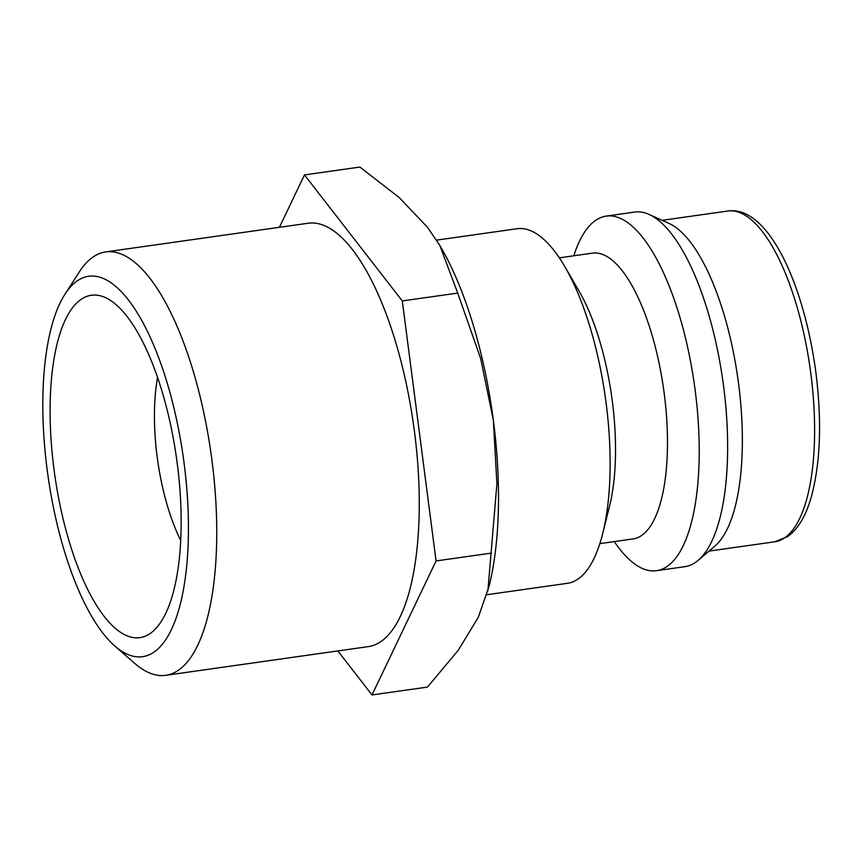 <?xml version="1.0" encoding="UTF-8"?>
<svg xmlns="http://www.w3.org/2000/svg" width="862" height="862" viewBox="0 0 862 862"><rect width="100%" height="100%" fill="white"/><g stroke="black" fill="none" stroke-linecap="round" stroke-linejoin="round"><path stroke-width="1.29" d="M486.879 594.726L567.401 583.315A179.07 63.648 -98.1 0 0 602.689 533.546A179.07 63.648 -98.1 0 0 564.879 266.724A179.07 63.648 -98.1 0 0 519.226 228.527A179.07 63.648 -98.1 0 0 517.157 228.721L436.571 240.142M602.689 533.546L609.531 506.166A144.32 51.3 -98.1 0 0 579.059 291.119L564.879 266.724M599.833 543.631L633.031 538.922A144.32 51.3 -98.1 0 0 663.902 391.165A144.32 51.3 -98.1 0 0 594.209 252.975A144.32 51.3 -98.1 0 0 592.539 253.126L559.341 257.835M614.294 541.573A179.07 63.648 -98.1 0 0 654.398 570.892A179.07 63.648 -98.1 0 0 656.467 570.698A179.07 63.648 -98.1 0 0 694.772 387.361A179.07 63.648 -98.1 0 0 608.292 215.899A179.07 63.648 -98.1 0 0 606.234 216.103A179.07 63.648 -98.1 0 0 573.801 255.788M656.467 570.698L684.902 566.668A179.07 63.648 -98.1 0 0 698.123 560.375A179.07 63.648 -98.1 0 0 722.798 380.444A179.07 63.648 -98.1 0 0 649.108 214.433A179.07 63.648 -98.1 0 0 636.727 211.869A179.07 63.648 -98.1 0 0 634.658 212.074L606.234 216.103M698.123 560.375L714.824 546.163A167.045 59.37 -98.1 0 0 737.84 378.31A167.045 59.37 -98.1 0 0 669.106 223.452L649.108 214.433M304.469 174.911L359.885 167.056L399.408 197.71L427.584 227.406L439.868 245.562L457.722 293.08L480.64 358.452L493.376 420.43A227.18 80.748 81.9 0 1 489.077 586.203L478.238 617.429L458.196 650.357L427.433 687.089L372.007 694.944L436.064 560.947L402.295 300.935L304.469 174.911L279.417 227.309M114.84 646.037L134.838 663.471A213.808 75.996 -98.1 0 0 163.23 675.56A213.808 75.996 -98.1 0 0 165.698 675.323A213.808 75.996 -98.1 0 0 211.427 456.418A213.808 75.996 -98.1 0 0 108.181 251.693A213.808 75.996 -98.1 0 0 105.714 251.919A213.808 75.996 -98.1 0 0 79.347 271.886L64.995 294.179A192.118 68.281 -98.1 0 0 48.013 476.05A192.118 68.281 -98.1 0 0 114.84 646.037A192.118 68.281 -98.1 0 0 140.355 656.887A192.118 68.281 -98.1 0 0 184.08 463.099A192.118 68.281 -98.1 0 0 90.898 276.045A192.118 68.281 -98.1 0 0 64.995 294.179M105.714 251.919L308.24 223.226A213.808 75.996 81.9 0 1 310.708 222.989A213.808 75.996 81.9 0 1 413.954 427.714A213.808 75.996 81.9 0 1 368.225 646.629L165.698 675.323M157.584 377.384A120.271 42.744 -98.1 0 0 180.686 540.388M137.888 637.848A172.906 61.461 81.9 0 1 54.015 469.499A172.906 61.461 81.9 0 1 93.365 295.084A172.906 61.461 81.9 0 1 105.315 297.562A172.906 61.461 81.9 0 1 176.473 457.841A172.906 61.461 81.9 0 1 152.649 631.587A172.906 61.461 81.9 0 1 137.888 637.848M439.868 245.562L441.118 247.706A227.18 80.748 81.9 0 1 493.376 420.43L496.911 483.701L487.881 590.955M337.839 650.929L372.007 694.944M436.064 560.947L491.491 553.092M402.295 300.935L457.722 293.08M774.733 541.789A167.045 59.37 -98.1 0 0 810.819 373.472A167.045 59.37 -98.1 0 0 729.791 210.824A167.045 59.37 -98.1 0 0 727.862 211.018C767.751 205.199 804.02 283.124 815.905 372.578C821.96 421.367 820.462 462.635 811.444 496.393C806.121 515.551 798.201 528.945 787.685 536.584L774.733 541.789L709.027 551.098M727.862 211.018L662.156 220.327"/></g></svg>
